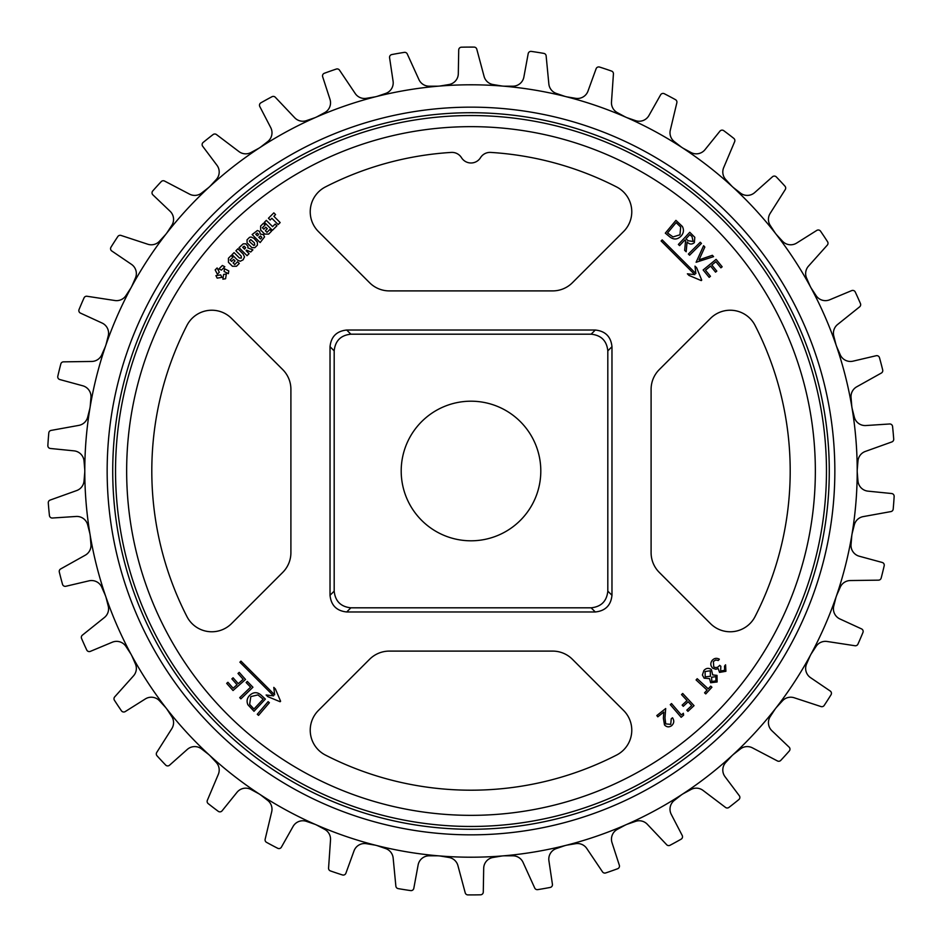 <?xml version="1.0" encoding="UTF-8"?>
<svg xmlns="http://www.w3.org/2000/svg" width="942" height="942" viewBox="0 0 942 942"><rect width="100%" height="100%" fill="white"/><g stroke="black" fill="none" stroke-linecap="round" stroke-linejoin="round"><path stroke-width="1.41" d="M401.198 471A69.802 69.802 0 0 0 471 540.802A69.802 69.802 0 0 0 540.802 471A69.802 69.802 0 0 0 471 401.198A69.802 69.802 0 0 0 401.198 471M631.776 211.785A27.919 27.919 0 0 0 616.586 186.94A319.197 319.197 0 0 0 490.688 152.416A11.174 11.174 0 0 0 480.502 157.691A11.174 11.174 0 0 1 461.498 157.691A11.174 11.174 0 0 0 451.312 152.416A319.197 319.197 0 0 0 325.414 186.94A27.919 27.919 0 0 0 318.408 231.532L369.594 282.718A27.919 27.919 0 0 0 389.34 290.901L552.66 290.901A27.919 27.919 0 0 0 572.406 282.718L623.592 231.532A27.919 27.919 0 0 0 631.776 211.785M631.776 730.215A27.919 27.919 0 0 0 623.592 710.468L572.406 659.282A27.919 27.919 0 0 0 552.66 651.099L389.34 651.099A27.919 27.919 0 0 0 369.594 659.282L318.408 710.468A27.919 27.919 0 0 0 325.414 755.06A319.197 319.197 0 0 0 616.586 755.06A27.919 27.919 0 0 0 631.776 730.215M790.197 471A319.197 319.197 0 0 0 755.06 325.414A27.919 27.919 0 0 0 710.468 318.408L659.282 369.594A27.919 27.919 0 0 0 651.099 389.34L651.099 552.66A27.919 27.919 0 0 0 659.282 572.406L710.468 623.592A27.919 27.919 0 0 0 755.06 616.586A319.197 319.197 0 0 0 790.197 471M857.208 471A386.208 386.208 0 0 0 471 84.792A386.208 386.208 0 0 0 84.792 471A19.547 19.547 0 0 1 84.733 472.613L84.038 480.962A11.174 11.174 0 0 1 76.679 490.558L50.138 500.072A2.791 2.791 0 0 0 48.289 502.91A423.912 423.912 0 0 0 49.431 515.521A2.791 2.791 0 0 0 52.387 518.018L76.114 516.463A11.174 11.174 0 0 1 87.677 524.871L89.725 532.984A19.547 19.547 0 0 1 90.255 536.175L90.95 544.523A11.174 11.174 0 0 1 85.275 555.191L60.653 568.956A2.791 2.791 0 0 0 59.311 572.053A423.912 423.912 0 0 0 62.513 584.299A2.791 2.791 0 0 0 65.834 586.277L88.984 580.837A11.174 11.174 0 0 1 101.771 587.219L105.127 594.897A19.547 19.547 0 0 1 106.175 597.946L108.236 606.071A11.174 11.174 0 0 1 104.385 617.528L82.378 635.155A2.791 2.791 0 0 0 81.554 638.441A423.912 423.912 0 0 0 86.735 649.992A2.791 2.791 0 0 0 90.338 651.381L112.275 642.22A11.174 11.174 0 0 1 125.934 646.412L130.514 653.43A19.547 19.547 0 0 1 132.057 656.268L135.412 663.933A11.174 11.174 0 0 1 133.505 675.873L114.7 696.88A2.791 2.791 0 0 0 114.429 700.259A423.912 423.912 0 0 0 121.436 710.798A2.791 2.791 0 0 0 125.215 711.587L145.351 698.929A11.174 11.174 0 0 1 159.516 700.813L165.18 706.983A19.547 19.547 0 0 1 167.17 709.526L171.75 716.544A11.174 11.174 0 0 1 171.833 728.625L156.737 752.446A2.791 2.791 0 0 0 157.031 755.814A423.912 423.912 0 0 0 165.674 765.069A2.791 2.791 0 0 0 169.536 765.21L187.305 749.42A11.174 11.174 0 0 1 201.588 748.949L208.194 754.095A19.547 19.547 0 0 1 210.572 756.285L216.248 762.443A11.174 11.174 0 0 1 218.32 774.359L207.346 800.335A2.791 2.791 0 0 0 208.182 803.608A423.912 423.912 0 0 0 218.238 811.309A2.791 2.791 0 0 0 222.076 810.827L237.007 792.316A11.174 11.174 0 0 1 251.008 789.502L258.379 793.494A19.547 19.547 0 0 1 261.075 795.26L267.693 800.406A11.174 11.174 0 0 1 271.696 811.804L265.149 839.24A2.791 2.791 0 0 0 266.515 842.336A423.912 423.912 0 0 0 277.69 848.271A2.791 2.791 0 0 0 281.399 847.152L293.08 826.452A11.174 11.174 0 0 1 306.433 821.365L314.357 824.085A19.547 19.547 0 0 1 317.313 825.392L324.684 829.372A11.174 11.174 0 0 1 330.512 839.97L328.57 868.1A2.791 2.791 0 0 0 330.43 870.926A423.912 423.912 0 0 0 342.429 874.941A2.791 2.791 0 0 0 345.902 873.234L354.015 850.885A11.174 11.174 0 0 1 366.344 843.679L374.61 845.056A19.547 19.547 0 0 1 377.742 845.845L385.667 848.565A11.174 11.174 0 0 1 393.155 858.056L395.864 886.128A2.791 2.791 0 0 0 398.172 888.612A423.912 423.912 0 0 0 410.665 890.59A2.791 2.791 0 0 0 413.809 888.341L418.13 864.956A11.174 11.174 0 0 1 429.116 855.819L437.488 855.819A19.547 19.547 0 0 1 440.715 856.09L448.969 857.467A11.174 11.174 0 0 1 457.918 865.592L465.218 892.828A2.791 2.791 0 0 0 467.903 894.9A423.912 423.912 0 0 0 480.55 894.806A2.791 2.791 0 0 0 483.281 892.062L483.693 868.288A11.174 11.174 0 0 1 493.031 857.467L501.285 856.09A19.547 19.547 0 0 1 504.512 855.819L512.884 855.819A11.174 11.174 0 0 1 523.045 862.366L534.726 888.023A2.791 2.791 0 0 0 537.717 889.625A423.912 423.912 0 0 0 550.175 887.446A2.791 2.791 0 0 0 552.424 884.291L548.915 860.776A11.174 11.174 0 0 1 556.333 848.565L564.258 845.845A19.547 19.547 0 0 1 567.39 845.056L575.656 843.679A11.174 11.174 0 0 1 586.76 848.459L602.503 871.856A2.791 2.791 0 0 0 605.706 872.94A423.912 423.912 0 0 0 617.646 868.736A2.791 2.791 0 0 0 619.341 865.262L612.006 842.643A11.174 11.174 0 0 1 617.316 829.372L624.687 825.392A19.547 19.547 0 0 1 627.643 824.085L635.567 821.365A11.174 11.174 0 0 1 647.307 824.262L666.689 844.738A2.791 2.791 0 0 0 670.021 845.28A423.912 423.912 0 0 0 681.113 839.181A2.791 2.791 0 0 0 682.208 835.472L671.257 814.359A11.174 11.174 0 0 1 674.307 800.406L680.925 795.26A19.547 19.547 0 0 1 683.621 793.494L690.992 789.502A11.174 11.174 0 0 1 703.038 790.42L725.528 807.435A2.791 2.791 0 0 0 728.92 807.424A423.912 423.912 0 0 0 738.846 799.57A2.791 2.791 0 0 0 739.317 795.731L725.034 776.714A11.174 11.174 0 0 1 725.752 762.443L731.428 756.285A19.547 19.547 0 0 1 733.806 754.095L740.412 748.949A11.174 11.174 0 0 1 752.458 747.866L777.433 760.948A2.791 2.791 0 0 0 780.777 760.382A423.912 423.912 0 0 0 789.278 751.009A2.791 2.791 0 0 0 789.102 747.136L771.898 730.733A11.174 11.174 0 0 1 770.25 716.544L774.83 709.526A19.547 19.547 0 0 1 776.82 706.983L782.484 700.813A11.174 11.174 0 0 1 794.188 697.763L820.977 706.559A2.791 2.791 0 0 0 824.179 705.452A423.912 423.912 0 0 0 831.021 694.796A2.791 2.791 0 0 0 830.22 691.016L810.544 677.663A11.174 11.174 0 0 1 806.587 663.933L809.943 656.268A19.547 19.547 0 0 1 811.486 653.43L816.066 646.412A11.174 11.174 0 0 1 827.1 641.478L854.983 645.741A2.791 2.791 0 0 0 857.95 644.116A423.912 423.912 0 0 0 862.943 632.494A2.791 2.791 0 0 0 861.53 628.891L839.923 618.965A11.174 11.174 0 0 1 833.764 606.071L835.825 597.946A19.547 19.547 0 0 1 836.873 594.897L840.229 587.219A11.174 11.174 0 0 1 850.308 580.543L878.509 580.154A2.791 2.791 0 0 0 881.17 578.07A423.912 423.912 0 0 0 884.185 565.777A2.791 2.791 0 0 0 882.195 562.456L859.245 556.216A11.174 11.174 0 0 1 851.05 544.523L851.745 536.175A19.547 19.547 0 0 1 852.274 532.984L854.323 524.871A11.174 11.174 0 0 1 863.166 516.616L890.908 511.588A2.791 2.791 0 0 0 893.193 509.092A423.912 423.912 0 0 0 894.146 496.481A2.791 2.791 0 0 0 891.638 493.526L867.982 491.147A11.174 11.174 0 0 1 857.962 480.962L857.267 472.613A19.547 19.547 0 0 1 857.267 469.387L857.962 461.038A11.174 11.174 0 0 1 865.321 451.442L891.862 441.928A2.791 2.791 0 0 0 893.711 439.09A423.912 423.912 0 0 0 892.569 426.479A2.791 2.791 0 0 0 889.613 423.982L865.886 425.537A11.174 11.174 0 0 1 854.323 417.129L852.274 409.016A19.547 19.547 0 0 1 851.745 405.825L851.05 397.477A11.174 11.174 0 0 1 856.725 386.809L881.347 373.044A2.791 2.791 0 0 0 882.689 369.947A423.912 423.912 0 0 0 879.487 357.701A2.791 2.791 0 0 0 876.166 355.723L853.016 361.163A11.174 11.174 0 0 1 840.229 354.781L836.873 347.103A19.547 19.547 0 0 1 835.825 344.054L833.764 335.929A11.174 11.174 0 0 1 837.615 324.472L859.622 306.845A2.791 2.791 0 0 0 860.446 303.56A423.912 423.912 0 0 0 855.265 292.008A2.791 2.791 0 0 0 851.662 290.619L829.725 299.78A11.174 11.174 0 0 1 816.066 295.588L811.486 288.57A19.547 19.547 0 0 1 809.943 285.732L806.587 278.067A11.174 11.174 0 0 1 808.495 266.127L827.3 245.12A2.791 2.791 0 0 0 827.571 241.741A423.912 423.912 0 0 0 820.564 231.202A2.791 2.791 0 0 0 816.785 230.413L796.649 243.071A11.174 11.174 0 0 1 782.484 241.187L776.82 235.017A19.547 19.547 0 0 1 774.83 232.474L770.25 225.456A11.174 11.174 0 0 1 770.167 213.375L785.263 189.554A2.791 2.791 0 0 0 784.969 186.186A423.912 423.912 0 0 0 776.326 176.931A2.791 2.791 0 0 0 772.464 176.79L754.695 192.58A11.174 11.174 0 0 1 740.412 193.051L733.806 187.905A19.547 19.547 0 0 1 731.428 185.715L725.752 179.557A11.174 11.174 0 0 1 723.68 167.641L734.654 141.665A2.791 2.791 0 0 0 733.818 138.392A423.912 423.912 0 0 0 723.762 130.691A2.791 2.791 0 0 0 719.923 131.174L704.993 149.684A11.174 11.174 0 0 1 690.992 152.498L683.621 148.506A19.547 19.547 0 0 1 680.925 146.74L674.307 141.594A11.174 11.174 0 0 1 670.304 130.196L676.851 102.76A2.791 2.791 0 0 0 675.485 99.664A423.912 423.912 0 0 0 664.31 93.729A2.791 2.791 0 0 0 660.601 94.848L648.92 115.548A11.174 11.174 0 0 1 635.567 120.635L627.643 117.915A19.547 19.547 0 0 1 626.136 117.326A386.208 386.208 0 0 0 565.812 96.614A19.547 19.547 0 0 1 564.258 96.155L556.333 93.435A11.174 11.174 0 0 1 548.845 83.944L546.136 55.872A2.791 2.791 0 0 0 543.828 53.388A423.912 423.912 0 0 0 531.335 51.41A2.791 2.791 0 0 0 528.191 53.659L523.87 77.044A11.174 11.174 0 0 1 512.884 86.181L504.512 86.181A19.547 19.547 0 0 1 501.285 85.91L493.031 84.533A11.174 11.174 0 0 1 484.082 76.408L476.782 49.172A2.791 2.791 0 0 0 474.097 47.1A423.912 423.912 0 0 0 461.45 47.194A2.791 2.791 0 0 0 458.719 49.938L458.307 73.712A11.174 11.174 0 0 1 448.969 84.533L440.715 85.91A19.547 19.547 0 0 1 437.488 86.181L429.116 86.181A11.174 11.174 0 0 1 418.954 79.634L407.274 53.977A2.791 2.791 0 0 0 404.283 52.375A423.912 423.912 0 0 0 391.825 54.554A2.791 2.791 0 0 0 389.576 57.709L393.085 81.224A11.174 11.174 0 0 1 385.667 93.435L377.742 96.155A19.547 19.547 0 0 1 374.61 96.944L366.344 98.321A11.174 11.174 0 0 1 355.24 93.541L339.497 70.144A2.791 2.791 0 0 0 336.294 69.06A423.912 423.912 0 0 0 324.354 73.264A2.791 2.791 0 0 0 322.659 76.738L329.994 99.357A11.174 11.174 0 0 1 324.684 112.628L317.313 116.608A19.547 19.547 0 0 1 314.357 117.915L306.433 120.635A11.174 11.174 0 0 1 294.693 117.738L275.311 97.261A2.791 2.791 0 0 0 271.979 96.72A423.912 423.912 0 0 0 260.887 102.819A2.791 2.791 0 0 0 259.792 106.528L270.743 127.641A11.174 11.174 0 0 1 267.693 141.594L261.075 146.74A19.547 19.547 0 0 1 258.379 148.506L251.008 152.498A11.174 11.174 0 0 1 238.962 151.58L216.472 134.565A2.791 2.791 0 0 0 213.08 134.576A423.912 423.912 0 0 0 203.154 142.43A2.791 2.791 0 0 0 202.683 146.269L216.966 165.286A11.174 11.174 0 0 1 216.248 179.557L210.572 185.715A19.547 19.547 0 0 1 208.194 187.905L201.588 193.051A11.174 11.174 0 0 1 189.542 194.134L164.567 181.052A2.791 2.791 0 0 0 161.223 181.618A423.912 423.912 0 0 0 152.722 190.99A2.791 2.791 0 0 0 152.898 194.864L170.102 211.267A11.174 11.174 0 0 1 171.75 225.456L167.17 232.474A19.547 19.547 0 0 1 165.18 235.017L159.516 241.187A11.174 11.174 0 0 1 147.812 244.237L121.023 235.441A2.791 2.791 0 0 0 117.821 236.548A423.912 423.912 0 0 0 110.979 247.204A2.791 2.791 0 0 0 111.78 250.984L131.456 264.337A11.174 11.174 0 0 1 135.412 278.067L132.057 285.732A19.547 19.547 0 0 1 130.514 288.57L125.934 295.588A11.174 11.174 0 0 1 114.9 300.522L87.017 296.259A2.791 2.791 0 0 0 84.05 297.884A423.912 423.912 0 0 0 79.057 309.506A2.791 2.791 0 0 0 80.47 313.109L102.077 323.035A11.174 11.174 0 0 1 108.236 335.929L106.175 344.054A19.547 19.547 0 0 1 105.127 347.103L101.771 354.781A11.174 11.174 0 0 1 91.692 361.457L63.491 361.846A2.791 2.791 0 0 0 60.83 363.93A423.912 423.912 0 0 0 57.815 376.223A2.791 2.791 0 0 0 59.805 379.544L82.755 385.784A11.174 11.174 0 0 1 90.95 397.477L90.255 405.825A19.547 19.547 0 0 1 89.725 409.016L87.677 417.129A11.174 11.174 0 0 1 78.834 425.384L51.092 430.412A2.791 2.791 0 0 0 48.807 432.908A423.912 423.912 0 0 0 47.854 445.519A2.791 2.791 0 0 0 50.362 448.474L74.018 450.853A11.174 11.174 0 0 1 84.038 461.038L84.733 469.387A19.547 19.547 0 0 1 84.792 471A386.208 386.208 0 0 0 471 857.208A386.208 386.208 0 0 0 857.208 471M290.901 389.34A27.919 27.919 0 0 0 282.718 369.594L231.532 318.408A27.919 27.919 0 0 0 186.94 325.414A319.197 319.197 0 0 0 186.94 616.586A27.919 27.919 0 0 0 231.532 623.592L282.718 572.406A27.919 27.919 0 0 0 290.901 552.66L290.901 389.34M607.814 591.129L611.97 595.285L611.97 346.715L607.814 350.871C606.766 340.792 601.208 335.234 591.129 334.186L350.871 334.186C340.792 335.234 335.234 340.792 334.186 350.871L334.186 591.129C335.234 601.208 340.792 606.766 350.871 607.814L591.129 607.814C601.208 606.766 606.766 601.208 607.814 591.129L607.814 350.871M611.97 595.285C610.922 605.353 605.353 610.922 595.285 611.97L591.129 607.814M350.871 607.814L346.715 611.97L595.285 611.97M346.715 611.97C336.647 610.922 331.078 605.353 330.03 595.285L334.186 591.129M334.186 350.871L330.03 346.715L330.03 595.285M330.03 346.715C331.078 336.647 336.647 331.078 346.715 330.03L350.871 334.186M591.129 334.186L595.285 330.03L346.715 330.03M595.285 330.03C605.353 331.078 610.922 336.647 611.97 346.715M626.136 117.326A19.547 19.547 0 0 1 624.687 116.608L617.316 112.628A11.174 11.174 0 0 1 611.488 102.03L613.43 73.9A2.791 2.791 0 0 0 611.57 71.074A423.912 423.912 0 0 0 599.571 67.059A2.791 2.791 0 0 0 596.098 68.766L587.985 91.115A11.174 11.174 0 0 1 575.656 98.321L567.39 96.944A19.547 19.547 0 0 1 565.812 96.614M670.728 724.363L671.246 718.77L672.506 717.78C674.413 720.665 674.131 723.303 671.646 725.67C669.056 727.448 666.665 727.2 664.499 724.94L663.368 718.145L663.851 712.046L657.799 716.827L656.798 715.567L665.7 708.525L664.97 717.898L665.747 723.903L670.728 724.363M683.339 713.271L683.645 715.155L681.16 717.298L670.28 704.651L671.528 703.568L681.349 714.978L683.339 713.271M682.714 693.477L694.042 705.664L687.943 711.34L686.824 710.138L691.722 705.582L688.178 701.766L683.28 706.323L682.161 705.122L687.059 700.565L681.513 694.595L682.714 693.477M708.231 688.849L710.739 686.129L711.928 687.224L705.758 693.913L704.569 692.817L707.077 690.097L696.079 679.936L697.221 678.699L708.231 688.849M710.657 682.75L709.514 678.629L704.145 678.181L702.391 675.025L703.886 670.504C706.135 668.031 708.631 667.701 711.387 669.538L712.694 674.919L717.015 675.39L717.109 681.973L710.657 682.75M715.92 680.866L715.908 676.674L711.599 677.227L711.799 681.513L715.92 680.866M710.445 676.262L710.256 670.763L705.075 671.54L705.217 676.898L710.445 676.262M724.633 670.28L724.516 666.135L725.564 664.793L725.917 671.293L719.547 672.388L718.204 668.596L715.849 669.267L712.847 668.278C710.421 665.888 710.174 663.286 712.117 660.472C714.166 658.164 716.579 657.74 719.347 659.188L718.334 660.483L715.732 659.989L713.377 661.496L713.753 666.901C716.073 668.09 718.028 667.56 719.641 665.311L720.842 666.265L720.642 671.034L724.633 670.28M269.377 702.72L258.544 715.367L257.272 714.283L268.117 701.637L269.377 702.72M261.499 695.49L265.373 699.105L254.01 711.292L247.934 704.804C246.415 701.366 246.969 698.258 249.571 695.479C253.539 691.769 257.519 691.781 261.499 695.49M263.136 699.164L257.931 694.902L250.819 696.609L249.642 704.357L253.951 709.02L263.136 699.164M252.927 687.248L240.893 698.87L239.727 697.657L250.596 687.154L246.133 682.538L247.299 681.419L252.927 687.248M245.521 679.476L233.027 690.533L226.681 683.374L227.917 682.291L233.145 688.202L237.054 684.74L231.873 678.876L233.086 677.793L238.279 683.657L243.177 679.323L237.996 673.459L239.221 672.364L245.521 679.476M669.385 236.536L665.311 233.157L675.932 220.357L682.385 226.48C684.08 229.813 683.704 232.945 681.278 235.865C677.534 239.786 673.565 240.01 669.385 236.536M667.537 232.968L672.977 236.925L679.959 234.805L680.689 227.022L676.132 222.618L667.537 232.968M678.37 244.461L689.779 232.274L694.796 237.29L694.36 242.647C691.852 244.673 689.426 244.449 687.083 241.988L686.165 251.761L684.657 250.348L685.588 240.587L684.893 239.939L679.582 245.603L678.37 244.461M689.874 234.617L686 238.75L688.072 240.728L693.1 241.47L692.017 236.619L689.874 234.617M688.39 254.034L700.271 242.235L701.449 243.425L689.568 255.223L688.39 254.034M696.103 262.276L703.615 245.709L704.84 247.051L699.023 259.851L712.364 255.294L713.589 256.636L696.103 262.276M703.144 269.977L716.097 259.368L722.173 266.798L720.901 267.834L715.885 261.711L711.822 265.02L716.803 271.108L715.543 272.144L710.562 266.068L705.476 270.224L710.456 276.3L709.173 277.348L703.144 269.977M687.389 273.804L688.991 275.417L701.26 280.598L701.731 280.115L696.621 267.752L694.996 266.127L695.867 273.569L662.191 239.892L661.119 240.964L694.796 274.64L687.389 273.804M273.804 687.389L275.417 688.991L280.598 701.26L280.115 701.731L267.752 696.621L266.127 694.996L273.569 695.867L239.892 662.191L240.964 661.119L274.64 694.796L273.804 687.389M228.364 273.675L228.8 270.943L224.502 268.753L224.078 271.484L228.364 273.675M251.055 236.984L249.548 237.325L247.04 239.833L247.063 242.812L251.903 247.652L254.87 247.675L257.39 245.155L257.378 242.176L253.916 238.338L251.055 236.984M250.737 239.598L249.336 240.999L250.066 242.176L253.751 245.426L254.729 245.014L254.364 242.812L250.737 239.598M261.417 238.067L261.794 237.325L260.439 235.959L258.803 237.266L260.51 238.974L261.417 238.067M260.322 234.075L259.556 231.402L257.437 230.496L252.138 234.546L260.157 242.565L264.549 236.901L263.43 234.64L260.322 234.075M258.12 235.064L258.485 234.311L257.26 233.086L255.777 234.252L257.354 235.818L258.12 235.064M230.166 259.968L232.886 257.248L231.167 255.529L228.447 258.238L228.447 262.3L232.403 266.256L236.477 266.256L239.28 263.454L237.572 261.758L234.758 264.561L233.11 262.912L235.088 260.934L233.592 259.427L231.614 261.417L230.166 259.968M244.508 256.907L243.154 254.046L237.902 248.782L235.889 250.808L241.258 256.165L241.34 258.073L239.433 257.99L234.063 252.621L232.05 254.646L237.408 259.992L240.21 261.275L243.118 259.839L244.508 256.907M217.131 267.952L215.176 269.907L217.367 274.204L219.321 272.238L217.131 267.952M215.918 275.641L217.166 278.114L221.923 277.36L220.675 274.887L215.918 275.641M249.077 253.657L246.074 250.654L246.604 250.136L250.737 251.997L252.88 249.854L247.887 247.887L247.923 246.227L245.756 243.801L243.189 243.848L239.032 247.664L247.051 255.682L249.077 253.657M245.626 247.652L244.131 246.203L242.683 247.263L244.59 249.159L245.626 247.652M276.913 225.821L275.146 224.066L272.591 226.622L266.339 220.357L264.384 222.3L272.403 230.319L276.913 225.821M273.875 216.283L275.57 214.588L273.839 212.857L268.435 218.25L270.177 219.992L271.861 218.297L278.149 224.585L280.163 222.571L273.875 216.283M222.854 279.185L225.585 278.75L226.339 273.992L223.607 274.428L222.854 279.185M224.82 266.739L222.359 265.479L218.956 268.882L221.417 270.142L224.82 266.739M262.394 227.74L265.114 225.02L263.395 223.301L260.628 226.056L260.628 230.025L264.678 234.087L268.647 234.087L271.496 231.226L269.801 229.53L266.986 232.333L265.338 230.684L267.316 228.706L265.809 227.21L263.831 229.189L262.394 227.74M471 829.278A358.278 358.278 0 0 1 112.722 471A358.278 358.278 0 0 1 471 112.722A358.278 358.278 0 0 1 829.278 471A358.278 358.278 0 0 1 471 829.278M471 826.464A355.464 355.464 0 0 1 115.536 471A355.464 355.464 0 0 1 471 115.536A355.464 355.464 0 0 1 826.464 471A355.464 355.464 0 0 1 471 826.464M471 815.348A344.348 344.348 0 0 1 126.652 471A344.348 344.348 0 0 1 471 126.652A344.348 344.348 0 0 1 815.348 471A344.348 344.348 0 0 1 471 815.348M471 107.153A363.848 363.848 0 0 1 834.847 471A363.848 363.848 0 0 1 471 834.847A363.848 363.848 0 0 1 107.153 471A363.848 363.848 0 0 1 471 107.153"/></g></svg>
